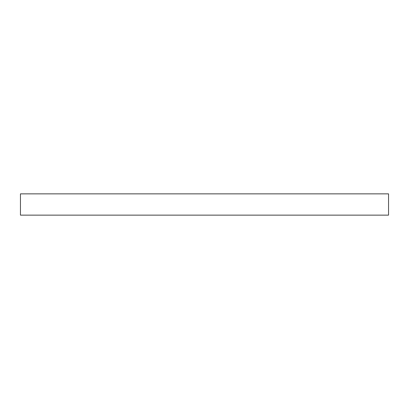<?xml version="1.0" encoding="UTF-8"?>
<svg xmlns="http://www.w3.org/2000/svg" width="409" height="409" viewBox="0 0 409 409"><rect width="100%" height="100%" fill="white"/><g stroke="black" fill="none" stroke-linecap="round" stroke-linejoin="round"><path stroke-width="0.61" d="M388.55 193.861L20.45 193.861L20.45 215.139L388.55 215.139L388.55 193.861"/></g></svg>
